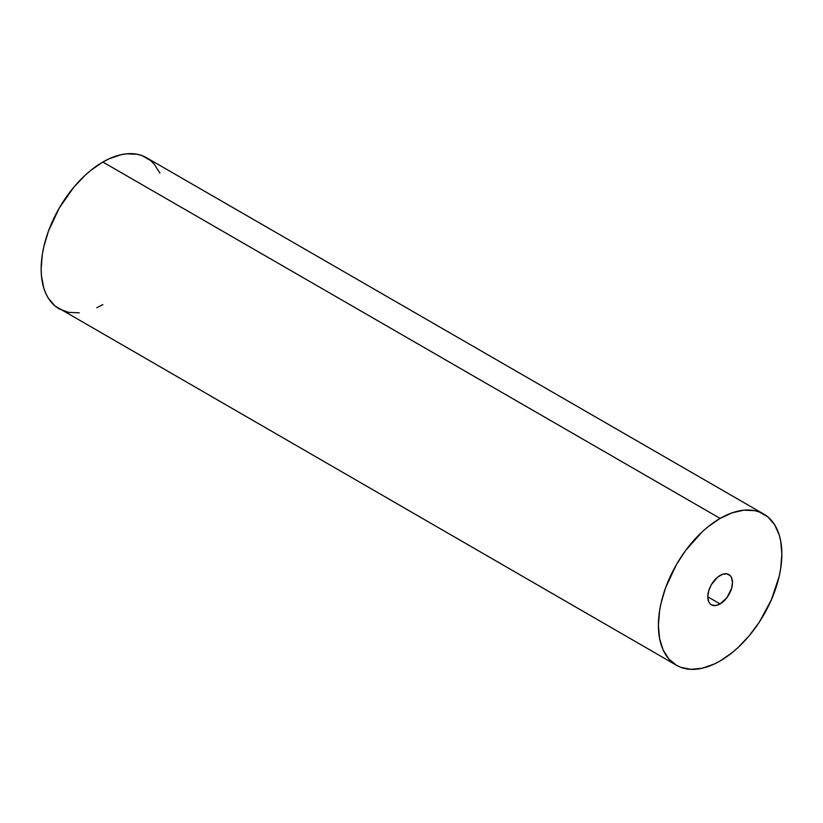 <?xml version="1.0" encoding="UTF-8"?>
<svg xmlns="http://www.w3.org/2000/svg" width="823" height="823" viewBox="0 0 823 823"><rect width="100%" height="100%" fill="white"/><g stroke="black" fill="none" stroke-linecap="round" stroke-linejoin="round"><path stroke-width="1.23" d="M720.125 575.431A17.458 10.082 -60 0 1 728.859 574.567A17.458 10.082 -60 0 1 731.534 588.558A17.458 10.082 -60 0 1 720.125 603.938L707.78 596.809L708.716 590.811L711.391 584.639L717.718 577.088L722.532 574.31L726.987 573.868L730.392 575.833L731.534 577.643L732.47 582.561L731.534 588.558L726.987 597.58L720.125 603.938L715.403 605.584L711.391 604.802L709.858 603.526L708.716 601.726L707.78 596.809L720.125 603.938A17.458 10.082 -60 0 1 711.391 604.802A17.458 10.082 -60 0 1 708.716 590.811A17.458 10.082 -60 0 1 720.125 575.431M159.899 173.118L154.199 164.086L150.588 160.557L142.029 155.609L137.163 154.261L126.495 153.829L120.796 154.765L108.924 158.89L102.875 162.038L720.125 518.408A87.289 50.398 -60 0 1 763.775 514.087A87.289 50.398 -60 0 1 777.149 584.032A87.289 50.398 -60 0 1 720.125 660.962L732.172 652.639L738.046 647.547L749.218 635.747L759.279 622.167L771.449 599.648L779.196 576.275L780.667 568.631L781.85 554.044L780.667 540.824L779.196 534.888L774.566 524.652L767.838 516.916L759.279 511.978L754.413 510.62L743.745 510.198L732.172 512.822L720.125 518.408L708.078 526.73L702.204 531.823L685.837 550.217L676.475 564.485L665.684 587.509L661.054 603.094L659.583 610.728L658.4 625.315L659.583 638.535L663.101 649.882L668.801 658.914L676.475 665.282L680.971 667.391L691.032 669.336L702.204 668.235L714.076 664.11L720.125 660.962A87.289 50.398 -60 0 1 676.475 665.282A87.289 50.398 -60 0 1 663.101 595.327A87.289 50.398 -60 0 1 720.125 518.408L102.875 162.038A87.289 50.398 120 0 0 45.851 238.968A87.289 50.398 120 0 0 59.225 308.913L68.587 312.38L79.255 312.802M763.775 514.087L146.525 157.718A87.289 50.398 120 0 0 102.875 162.038L90.828 170.361L84.954 175.453L73.782 187.253L59.225 208.116L48.434 231.15L43.804 246.725L42.333 254.369L41.15 268.956L41.448 275.767L43.804 288.112L45.851 293.513L48.434 298.348L55.162 306.084L676.475 665.282M96.826 307.74L102.875 304.592"/></g></svg>
